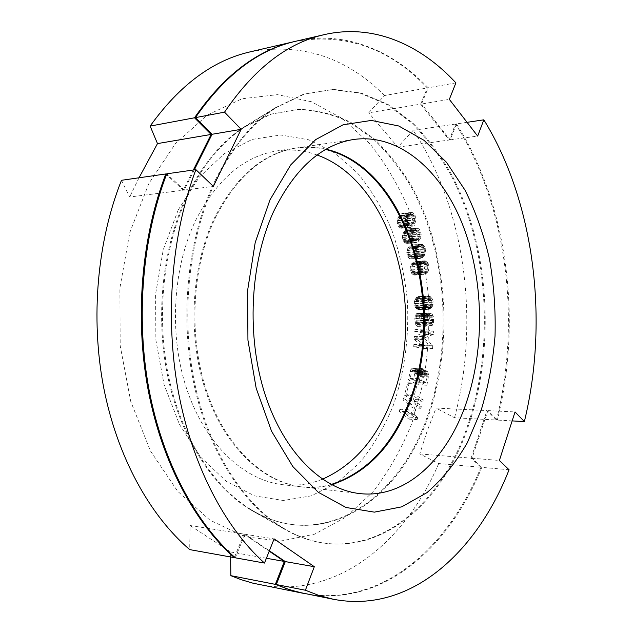 <?xml version="1.0" encoding="UTF-8"?>
<svg xmlns="http://www.w3.org/2000/svg" width="633" height="633" viewBox="0 0 633 633"><rect width="100%" height="100%" fill="white"/><g stroke="black" fill="none" stroke-linecap="round" stroke-linejoin="round"><path stroke-width="0.47" stroke-dasharray="3.17 2.37" d="M509.067 469.757L481.8 467.36L471.996 458.221L487.885 410.611L497.34 420.083L512.152 420.898M487.885 410.611L515.04 411.941M295.429 41.335C344.629 29.996 392.294 50.221 428.201 87.797L421.546 104.002L449.335 99.365M194.315 169.873L184.227 190.082L166.764 173.814M235.27 557.808L244.939 534.244L269.365 550.797M481.8 467.36C449.05 548.439 381.628 608.408 304.457 593.548M467.059 122.327L456.433 123.91C507.856 204.491 522.336 321.168 497.34 420.083M456.433 123.91L450.19 139.885L421.546 104.002M216.541 179.448C189.489 234.851 180.421 312.045 194.117 380.465C207.941 448.892 242.787 503.449 282.967 527.89C360.517 574.843 440.402 513.869 469.164 423.706C495.623 344.376 489.159 246.134 451.598 174.637C440.251 154.887 427.172 137.543 412.352 122.596L388.132 104.532L361.546 93.138L333.346 89.372L304.481 94.04L276.099 107.657C252.654 122.984 232.802 146.919 216.541 179.448M244.702 126.972C222.745 141.325 204.23 163.33 189.148 192.994C164.042 243.499 155.694 313.113 168.315 375.005C181.062 436.897 213.297 486.722 250.961 509.612C323.55 553.725 400.357 499.54 428.319 416.19C454.011 343.015 447.76 251.602 411.521 185.975C400.586 167.864 388.021 152.039 373.81 138.492L350.658 122.256C334.05 114.272 316.698 109.952 298.61 109.303L271.367 114.075L244.702 126.972L276.099 107.657M331.573 484.704C321.968 487.299 312.148 488.043 302.107 486.927C264.175 482.71 225.878 447.412 206.959 392.096C188.096 336.843 191.728 266.849 215.497 217.586C236.726 176.338 263.747 153.139 296.56 147.98C306.562 146.532 316.405 146.951 326.09 149.23M244.939 534.244L274.113 538.897M455.902 82.876L428.201 87.797M450.19 139.885L477.67 136.079M184.227 190.082L213.353 186.387M471.996 458.221L499.382 460.476M417.361 251.325L416.087 255.985L412.653 258.747L409.749 258.818L407.779 256.769L407.051 254.798L406.979 250.47L408.056 247.883L411.521 245.145L414.409 245.113L416.356 247.171L417.361 251.325L425.598 250.81L424.332 255.503L422.804 257.172L419.758 258.533L417.115 257.671L415.319 254.3L415.24 249.948L416.316 247.345L419.774 244.599L422.654 244.56L424.593 246.641L425.598 250.81M417.068 249.133L425.305 248.603M148.929 183.372L129.789 232.612L119.882 288.062L120.199 345.753L130.722 401.385L150.456 450.949L177.604 491.224L209.903 520.128L244.939 536.721L280.466 541.112L314.561 534.173L345.713 517.256L372.813 491.976C388.654 471.593 401.726 448.568 412.02 422.907L423.319 382.3C428.082 353.982 429.799 325.307 428.47 296.284C425.416 267.458 419.37 239.725 410.334 213.068C399.652 187.439 386.257 164.438 370.147 144.071L342.762 118.767L311.476 101.763L277.412 94.649L242.075 98.764L207.379 115L175.539 143.493L148.929 183.372M178.166 209.998L163.259 249.687L155.599 294.029L155.868 340.032L164.05 384.492L179.448 424.411L200.788 457.287L226.408 481.397L254.506 495.845L283.331 500.497L311.317 495.845L337.183 482.797L359.9 462.549C373.28 445.972 384.366 427.03 393.156 405.737C404.598 372.647 409.377 336.194 407.28 299.678C404.661 275.482 399.494 252.274 391.78 230.056C382.664 208.771 371.31 189.829 357.716 173.244L334.754 152.957L308.785 139.814L280.823 134.995L252.148 139.418L224.319 153.597L199.063 177.406L178.166 209.998M399.217 411.244L399.89 409.235L404.416 412.953L407.517 403.656L403.015 399.906L403.688 397.92L413.23 405.903L412.581 407.881L408.736 404.677L405.642 413.966L409.511 417.139L408.855 419.133L399.217 411.244L407.525 411.679L408.198 409.662L412.716 413.404L415.802 404.044L411.315 400.278L411.98 398.276L421.507 406.299L420.85 408.293L417.02 405.073L413.942 414.417L417.796 417.614L417.139 419.616L407.525 411.679M415.011 399.55L414.473 401.607L404.479 395.182L407.739 382.775L409.021 383.614L406.307 393.94L415.011 399.55L423.271 399.914L422.741 401.979L412.771 395.522L416.023 383.036L417.297 383.883L414.599 394.264L423.271 399.914M415.723 370.819L415.802 371.634L417.226 370.424L418.809 370.827L420.423 374.704L418.658 384.959L408.388 379.974L410.635 369.838L412.653 368.137L414.473 368.659L415.723 370.819L423.983 371.017L424.063 371.832L426.199 370.582L427.639 371.698L428.668 374.918L426.911 385.236L416.672 380.219L418.911 370.02L419.845 368.936L421.649 368.287L422.733 368.833L423.983 371.017M423.034 332.942L414.686 331.431L414.821 329.247L425.4 331.186L425.202 334.422L415.406 338.188L424.521 345.238L424.316 348.49L413.713 346.749L413.847 344.558L422.219 345.95L414.172 339.446L414.362 336.534L423.034 332.942L431.271 332.911L422.947 331.391L423.081 329.192L433.629 331.138L433.423 334.398L423.659 338.188L432.75 345.278L432.545 348.546L421.974 346.797L422.108 344.589L430.456 345.99L422.433 339.454L422.622 336.519L431.271 332.911M415.984 325.22L415.066 322.64L414.829 318.249L415.968 314.245L417.329 313.185L419.149 313.596L420.288 316.176L421.633 314.023L422.986 313.691L424.783 315.55L425.463 319.546L425.249 322.798L423.904 325.679L423.01 326.035L423.002 324.223L424.126 322.419L424.347 320.615L423.667 316.247L422.994 315.503L421.641 316.199L420.747 320.551L419.837 320.535L419.608 316.888L418.247 315.028L416.878 315.361L416.197 316.809L416.205 322.664L417.353 324.507L417.353 326.335L416.672 325.955L415.984 325.22L424.237 325.14L423.319 322.553L423.089 318.13L424.221 314.103L425.582 313.034L427.394 313.446L428.525 316.041L429.87 313.881L432.117 313.936L433.463 316.88L433.47 322.711L432.133 325.607L431.239 325.963L431.239 324.136L432.355 322.332L432.576 320.512L431.896 316.12L430.772 315.361L429.878 316.073L428.984 320.44L428.082 320.425L427.394 315.645L425.582 314.87L424.45 316.682L424.229 320.725L424.688 323.305L425.598 324.42L425.605 326.264L424.237 325.14M421.064 309.395L417.891 309.426L415.493 307.519L414.346 303.611L414.449 301.395L415.636 298.317L418.271 296.553L420.304 296.331L423.081 297.478L424.585 300.224L424.838 304.56L423.675 307.614L421.064 309.395L429.301 309.221L427.283 309.482L424.49 308.35L422.955 305.581L422.599 303.405L422.702 301.173L423.888 298.08L426.515 296.307L428.541 296.086L431.31 297.241L432.814 300.002L433.162 302.155L433.067 304.362L431.896 307.432L429.301 309.221M417.661 274.16L414.544 275.094L411.956 273.883L410.366 270.331L410.192 268.099L410.999 264.705L413.381 262.204L415.359 261.405L418.231 261.753L420.043 264.056L420.803 268.289L420.011 271.652L417.661 274.16L425.906 273.78L423.952 274.611L422.076 274.643L420.217 273.503L419.236 271.984L418.453 267.68L420.011 263.186L421.633 261.753L424.751 260.859L427.307 262.109L428.865 265.662L429.032 267.878L428.248 271.264L425.906 273.78M410.516 241.482L407.533 243.27L404.843 242.763L402.849 239.638L402.422 237.454L402.825 233.83L404.898 230.665L406.758 229.32L409.638 228.893L411.703 230.705L412.945 234.74L412.55 238.332L410.516 241.482L418.769 240.912L416.933 242.281L415.082 242.819L413.112 242.194L411.964 240.944L410.706 236.853L411.102 233.205L412.241 231.116L415.019 228.671L416.87 228.157L418.824 228.814L419.948 230.064L421.19 234.131L420.803 237.739L418.769 240.912M405.531 225.767L401.947 228.189L400.903 228.268L398.719 226.741L397.215 222.816L397.951 217.728L401.069 214.025L402.897 213.25L404.891 213.645L406.093 214.737L407.573 218.646L407.383 222.318L405.531 225.767L413.8 225.095L410.936 227.31L409.187 227.603L407.003 226.076L405.5 222.12L405.468 219.92L406.236 217L407.573 214.896L411.173 212.506L412.202 212.451L414.362 214.001L415.834 217.934L415.652 221.621L413.8 225.095M417.772 382.221L419.062 374.412L418.184 372.821L416.459 373.114L414.726 380.742L417.772 382.221L426.025 382.482L427.322 375.78L427.014 373.699L426.009 372.805L424.719 373.32L424.3 374.269L422.994 380.987L426.025 382.482M413.84 370.653L412.455 370.352L411.877 370.843L410.129 378.494L413.42 380.101L414.734 373.415L413.84 370.653L421.451 370.519L420.723 370.542L419.726 371.99L418.405 378.732L421.689 380.346L422.994 373.62L422.108 370.851M422.979 299.678L421.554 298.38L420.185 298.175L417.266 298.863L415.604 301.625L415.485 303.476L416.34 306.309L417.78 307.606L419.157 307.804L422.061 307.084L423.706 304.331L423.825 302.495L422.979 299.678L431.208 299.449L429.783 298.151L428.422 297.937L425.518 298.634L423.857 301.411L423.738 303.27L424.585 306.127L426.025 307.424L427.402 307.622L430.298 306.894L431.548 305.28L432.046 302.289L431.208 299.449M418.397 263.969L416.83 263.091L415.462 263.265L412.669 264.784L411.363 268.004L412.012 271.565L414.219 273.321L417.123 272.483L418.366 271.581L419.655 268.384L419.552 266.533L418.397 263.969L426.634 263.534L425.075 262.648L422.179 263.455L420.929 264.349L419.869 266.327L419.726 269.468L420.265 271.169L422.472 272.934L425.368 272.095L426.61 271.193L427.647 269.223L427.789 266.105L426.634 263.534M414.702 247.313L413.096 246.641L411.735 247.012L409.037 248.911L407.921 252.322L408.768 255.811L411.078 257.267L413.927 256.041L415.113 254.964L416.221 251.578L416.008 249.726L414.702 247.313L422.947 246.775L421.341 246.095L418.5 247.313L417.297 248.381L416.356 250.518L416.395 253.691L417.036 255.321L419.331 256.792L422.179 255.55L424.292 252.353L424.252 249.204L422.947 246.775M410.057 231.069L408.412 230.61L407.074 231.164L404.495 233.45L403.569 237.035L404.622 240.429L407.011 241.577L410.912 238.712L411.822 235.152L411.505 233.324L410.057 231.069L418.318 230.436L416.672 229.969L413.895 231.583L411.941 235.104L412.162 238.293L412.898 239.844L415.28 241.007L418.049 239.369L419.972 235.856L419.758 232.699L418.318 230.436M404.479 215.331L402.802 215.093L401.496 215.837L399.043 218.496L398.355 220.893L398.758 224.05L400.357 226.123L402.042 226.345L403.348 225.585L405.769 222.919L406.449 220.545L406.054 217.404L404.479 215.331L412.748 214.603L411.078 214.358L408.396 216.367L406.639 220.189L407.043 223.37L407.866 224.834L410.319 225.672L412.993 223.647L414.718 219.841L414.322 216.684L412.748 214.603M230.618 556.969L230.562 551.968L190.082 525.501L189.702 549.61M121.481 180.294L129.63 197.021L183.277 190.209L166.479 174.566M139.023 177.786L129.63 197.021M419.774 453.924L471.102 458.15L480.914 467.281L438.685 463.562L419.774 453.924L427.251 430.741L436.042 408.071L486.999 410.572L496.454 420.035L454.541 417.725L436.042 408.071M438.685 463.562C405.27 542.172 336.732 599.578 259.126 584.568M190.082 525.501L243.99 534.094L269.215 551.177M230.562 551.968L266.39 558.266M294.962 41.446C345.697 32.687 389.801 48.187 427.299 87.955L384.5 95.551L368.707 112.816L420.644 104.152L427.299 87.955M496.454 420.035C521.465 321.184 506.978 204.57 455.538 124.044L449.288 140.012L420.644 104.152M471.102 458.15L486.999 410.572M480.914 467.281C448.204 548.146 380.987 607.973 303.99 593.453M234.519 557.151L243.99 534.094M193.366 170.008L183.277 190.209M215.6 179.574C231.844 147.093 251.673 123.198 275.094 107.871L303.484 94.23L332.365 89.554L360.573 93.296L387.174 104.667L411.41 122.707C426.238 137.638 439.326 154.966 450.68 174.7C488.272 246.158 494.737 344.368 468.27 423.651C439.484 513.79 359.536 574.709 281.962 527.708C241.79 503.259 206.967 448.734 193.152 380.378C179.471 312.022 188.547 234.922 215.6 179.574M250.011 509.454C212.356 486.555 180.152 436.762 167.413 374.934C154.808 313.098 163.164 243.563 188.262 193.105C203.328 163.488 221.827 141.507 243.76 127.162L270.426 114.249L297.676 109.462C315.772 110.095 333.132 114.407 349.748 122.383L372.916 138.595C387.127 152.126 399.708 167.943 410.643 186.031C446.914 251.625 453.173 342.999 427.465 416.142C399.478 499.469 322.616 553.606 250.011 509.454L281.962 527.708M331.154 484.482C321.406 487.173 311.428 487.956 301.221 486.824C263.281 482.607 224.992 447.333 206.073 392.056C187.202 336.843 190.834 266.904 214.611 217.681C235.84 176.457 262.861 153.273 295.682 148.106C305.85 146.642 315.843 147.093 325.679 149.467M317.141 155.022C304.244 150.306 290.958 148.913 277.286 150.844C244.385 156.027 217.309 178.925 196.072 219.548C172.271 268.052 168.623 336.859 187.479 391.218C206.39 445.64 244.702 480.455 282.745 484.688C296.473 486.168 309.703 484.34 322.434 479.213M250.415 51.795C301.648 42.601 346.338 57.192 384.5 95.551M455.538 124.044L413.143 130.358C465.39 208.154 480.13 321.73 454.541 417.725M413.143 130.358L397.825 147.141L368.707 112.816M397.825 147.141L449.288 140.012M399.89 409.235L408.198 409.662M408.855 419.133L417.139 419.616M409.511 417.139L417.796 417.614M405.642 413.966L413.942 414.417M408.736 404.677L417.02 405.073M412.581 407.881L420.85 408.293M413.23 405.903L421.507 406.299M403.688 397.92L411.98 398.276M403.015 399.906L411.315 400.278M407.517 403.656L415.802 404.044M404.416 412.953L412.716 413.404M414.473 401.607L422.741 401.979M404.479 395.182L412.771 395.522M406.307 393.94L414.599 394.264M409.021 383.614L417.297 383.883M407.739 382.775L416.023 383.036M415.802 371.634L424.063 371.832M416.158 371.041L424.411 371.231M415.058 369.332L423.319 369.522M414.473 368.659L422.733 368.833M413.381 368.113L421.649 368.287M412.653 368.137L420.921 368.311M411.569 368.754L419.845 368.936M410.635 369.838L418.911 370.02M410.065 371.492L418.342 371.682M408.388 379.974L416.672 380.219M418.658 384.959L426.911 385.236M420.296 376.556L428.541 376.777M420.423 374.704L428.668 374.918M420.051 372.979L428.296 373.185M419.394 371.508L427.639 371.698M418.809 370.827L427.061 371.017M417.946 370.4L426.199 370.582M417.226 370.424L425.487 370.614M419.07 375.567L427.322 375.78M414.726 380.742L422.994 380.987M416.039 374.063L424.3 374.269M416.459 373.114L424.719 373.32M417.036 372.631L425.289 372.837M417.748 372.608L426.009 372.805M418.184 372.821L426.436 373.027M418.761 373.494L427.014 373.699M419.062 374.412L427.315 374.617M413.183 370.329L421.451 370.519M414.425 371.334L422.686 371.531M414.718 372.251L422.986 372.449M414.734 373.415L422.994 373.62M413.42 380.101L421.689 380.346M410.129 378.494L418.405 378.732M411.45 371.793L419.726 371.99M411.877 370.843L420.154 371.033M412.455 370.352L420.723 370.542M414.686 331.431L422.947 331.391M414.362 336.534L422.622 336.519M414.172 339.446L422.433 339.454M422.219 345.95L430.456 345.99M413.847 344.558L422.108 344.589M413.713 346.749L421.974 346.797M424.316 348.49L432.545 348.546M424.521 345.238L432.75 345.278M415.406 338.188L423.659 338.188M425.202 334.422L433.423 334.398M425.4 331.186L433.629 331.138M414.821 329.247L423.081 329.192M415.968 314.245L424.221 314.103M416.649 313.533L424.901 313.382M415.509 315.329L423.762 315.194M415.058 316.785L423.311 316.658M414.829 318.249L423.089 318.13M414.837 321.176L423.089 321.073M415.066 322.64L423.319 322.553M415.525 324.112L423.778 324.033M416.672 325.955L424.925 325.884M417.353 326.335L425.605 326.264M417.353 324.507L425.598 324.42M416.894 324.136L425.147 324.049M416.435 323.4L424.688 323.305M416.205 322.664L424.458 322.569M415.976 320.828L424.229 320.725M415.976 318.636L424.229 318.518M416.197 316.809L424.45 316.682M416.427 316.089L424.68 315.954M416.878 315.361L425.131 315.226M417.337 315.012L425.582 314.87M418.247 315.028L426.492 314.894M419.157 315.78L427.394 315.645M419.608 316.888L427.853 316.761M419.837 319.072L428.082 318.961M419.837 320.535L428.082 320.425M420.747 320.551L428.984 320.44M420.739 319.095L428.984 318.977M421.19 316.919L429.427 316.793M421.641 316.199L429.878 316.073M422.543 315.495L430.772 315.361M422.994 315.503L431.223 315.376M423.667 316.247L431.896 316.12M424.118 317.347L432.347 317.22M424.347 319.167L432.568 319.048M424.347 320.615L432.576 320.512M424.126 322.419L432.355 322.332M423.675 323.503L431.912 323.416M423.002 324.223L431.239 324.136M423.01 326.035L431.239 325.963M423.904 325.679L432.133 325.607M424.798 324.246L433.027 324.159M425.249 322.798L433.47 322.711M425.463 320.274L433.692 320.163M425.463 319.546L433.692 319.436M425.234 317.006L433.463 316.88M424.783 315.55L433.012 315.416M423.888 314.079L432.117 313.936M422.986 313.691L431.215 313.549M422.535 313.683L430.772 313.533M421.633 314.023L429.87 313.881M420.961 314.736L429.198 314.593M420.288 316.176L428.525 316.041M419.829 314.34L428.074 314.197M419.149 313.596L427.394 313.446M418.239 313.208L426.484 313.058M417.329 313.185L425.582 313.034M419.038 309.648L427.283 309.482M422.171 308.896L430.4 308.722M422.82 308.445L431.049 308.271M423.675 307.614L431.896 307.432M424.276 306.443L432.505 306.261M424.838 304.56L433.067 304.362M424.941 302.368L433.162 302.155M424.585 300.224L432.814 300.002M423.809 298.491L432.038 298.262M423.081 297.478L431.31 297.241M422.14 296.853L430.369 296.616M421.443 296.568L429.68 296.323M420.304 296.331L428.541 296.086M418.271 296.553L426.515 296.307M417.163 297.043L425.408 296.798M416.506 297.486L424.751 297.241M415.636 298.317L423.888 298.08M415.019 299.488L423.271 299.259M414.449 301.395L422.702 301.173M414.346 303.611L422.599 303.405M414.702 305.771L422.955 305.581M415.493 307.519L423.746 307.337M416.237 308.524L424.49 308.35M417.187 309.141L425.439 308.975M417.891 309.426L426.136 309.252M420.739 307.606L428.976 307.424M422.061 307.084L430.298 306.894M419.157 307.804L427.402 307.622M417.78 307.606L426.025 307.424M416.34 306.309L424.585 306.127M415.818 305.272L424.07 305.074M415.485 303.476L423.738 303.27M415.604 301.625L423.857 301.411M415.992 300.477L424.245 300.256M417.266 298.863L425.518 298.634M418.603 298.349L426.848 298.111M420.185 298.175L428.422 297.937M421.554 298.38L429.783 298.151M423.493 300.715L431.722 300.493M423.825 302.495L432.046 302.289M423.706 304.331L431.935 304.133M423.319 305.47L431.548 305.28M415.699 274.991L423.952 274.611M418.69 273.353L426.927 272.965M419.275 272.728L427.512 272.34M420.011 271.652L428.248 271.264M420.47 270.323L428.707 269.927M420.803 268.289L429.032 267.878M420.636 266.082L428.865 265.662M420.043 264.056L428.272 263.621M419.07 262.553L427.307 262.109M418.231 261.753L426.468 261.302M417.226 261.405L425.471 260.946M416.514 261.31L424.751 260.859M415.359 261.405L423.604 260.946M413.381 262.204L421.633 261.753M412.352 263.004L420.605 262.56M411.751 263.629L420.011 263.186M410.999 264.705L419.26 264.27M410.532 266.042L418.793 265.615M410.192 268.099L418.453 267.68M410.366 270.331L418.627 269.927M410.975 272.38L419.236 271.984M411.956 273.883L420.217 273.503M412.811 274.675L421.072 274.295M413.824 275.015L422.076 274.643M414.544 275.094L422.797 274.722M417.123 272.483L425.368 272.095M418.366 271.581L426.61 271.193M415.596 273.124L423.849 272.736M414.219 273.321L422.472 272.934M412.645 272.451L420.898 272.055M412.012 271.565L420.265 271.169M411.466 269.872L419.726 269.468M411.363 268.004L419.624 267.585M411.608 266.754L419.869 266.327M412.669 264.784L420.929 264.349M413.927 263.89L422.179 263.455M415.462 263.265L423.706 262.822M416.83 263.091L425.075 262.648M419.022 264.855L427.251 264.42M419.552 266.533L427.789 266.105M419.655 268.384L427.892 267.973M419.418 269.626L427.647 269.223M414.56 257.647L422.804 257.172M412.653 258.747L420.905 258.272M415.533 256.697L423.778 256.215M416.087 255.985L424.332 255.503M416.759 254.814L425.004 254.316M417.147 253.414L425.384 252.915M411.497 259.008L419.758 258.533M410.777 259.024L419.03 258.557M409.749 258.818L418.009 258.351M408.855 258.145L417.115 257.671M407.779 256.769L416.047 256.286M407.051 254.798L415.319 254.3M406.758 252.583L415.026 252.069M406.979 250.47L415.24 249.948M407.367 249.062L415.636 248.532M408.056 247.883L416.316 247.345M408.609 247.171L416.878 246.625M409.598 246.221L417.859 245.675M411.521 245.145L419.774 244.599M412.669 244.9L420.921 244.346M413.396 244.892L421.641 244.338M414.409 245.113L422.654 244.56M415.295 245.802L423.54 245.256M416.356 247.171L424.593 246.641M413.927 256.041L422.179 255.55M415.113 254.964L423.358 254.474M412.439 256.887L420.692 256.405M411.078 257.267L419.331 256.792M409.456 256.61L417.717 256.128M408.768 255.811L417.036 255.321M408.127 254.189L416.395 253.691M407.921 252.322L416.182 251.807M408.095 251.032L416.356 250.518M409.037 248.911L417.297 248.381M410.239 247.843L418.5 247.313M411.735 247.012L419.988 246.466M413.096 246.641L421.341 246.095M415.383 248.112L423.619 247.582M416.008 249.726L424.252 249.204M416.221 251.578L424.458 251.072M416.047 252.86L424.292 252.353M408.665 242.843L416.933 242.281M411.434 240.39L419.687 239.812M411.941 239.606L420.193 239.021M412.55 238.332L420.803 237.739M412.851 236.877L421.095 236.275M412.945 234.74L421.19 234.131M412.526 232.572L420.771 231.947M411.703 230.705L419.948 230.064M410.564 229.463L418.824 228.814M409.638 228.893L417.899 228.244M408.609 228.814L416.87 228.157M407.889 228.917L416.15 228.268M406.758 229.32L415.019 228.671M404.898 230.665L413.167 230.024M403.965 231.757L412.241 231.116M403.45 232.548L411.719 231.915M402.825 233.83L411.102 233.205M402.517 235.302L410.801 234.685M402.422 237.454L410.706 236.853M402.849 239.638L411.126 239.052M403.688 241.521L411.964 240.944M404.843 242.763L413.112 242.194M405.777 243.317L414.045 242.756M406.813 243.389L415.082 242.819M407.533 243.27L415.802 242.7M409.788 239.947L418.049 239.369M410.912 238.712L419.165 238.119M408.348 241.007L416.617 240.429M407.011 241.577L415.28 241.007M405.349 241.141L413.626 240.556M404.622 240.429L412.898 239.844M403.886 238.886L412.162 238.293M403.569 237.035L411.846 236.433M403.672 235.713L411.941 235.104M404.495 233.45L412.763 232.825M405.626 232.216L413.895 231.583M407.074 231.164L415.335 230.531M408.412 230.61L416.672 229.969M410.785 231.781L419.038 231.156M411.505 233.324L419.758 232.699M411.822 235.152L420.075 234.542M411.719 236.465L419.972 235.856M403.767 227.389L412.043 226.733M406.386 224.541L414.655 223.868M406.853 223.678L415.113 222.998M407.383 222.318L415.652 221.621M407.605 220.806L415.865 220.102M407.573 218.646L415.834 217.934M407.027 216.518L415.295 215.79M406.093 214.737L414.362 214.001M404.891 213.645L413.159 212.902M403.933 213.194L412.202 212.451M402.897 213.25L411.173 212.506M402.184 213.463L410.453 212.712M401.069 214.025L409.345 213.281M399.288 215.631L407.573 214.896M398.418 216.858L406.702 216.13M397.951 217.728L406.236 217M397.405 219.105L405.69 218.385M397.184 220.632L405.468 219.92M397.215 222.816L405.5 222.12M397.769 224.96L406.054 224.28M398.719 226.741L407.003 226.076M399.937 227.833L408.222 227.168M400.903 228.268L409.187 227.603M401.947 228.189L410.224 227.532M402.659 227.975L410.936 227.31M404.716 224.327L412.993 223.647M405.769 222.919L414.037 222.23M403.348 225.585L411.616 224.913M402.042 226.345L410.319 225.672M400.357 226.123L408.641 225.451M399.581 225.506L407.866 224.834M398.758 224.05L407.043 223.37M398.331 222.238L406.623 221.542M398.355 220.893L406.639 220.189M399.043 218.496L407.328 217.784M400.111 217.095L408.396 216.367M401.496 215.837L409.773 215.109M402.802 215.093L411.078 214.358M405.239 215.956L413.507 215.228M406.054 217.404L414.322 216.684M406.473 219.208L414.742 218.504M406.449 220.545L414.718 219.841M250.961 509.612L282.967 527.89M359.631 493.566L302.107 486.927M353.847 139.45L296.56 147.98M243.76 127.162L275.094 107.871M301.221 486.824L282.745 484.688M295.682 148.106L277.286 150.844"/><path stroke-width="0.95" d="M512.152 420.898L524.369 421.578L515.04 411.941L499.382 460.476L509.067 469.757C476.784 552.411 410.168 614.01 333.409 599.277L298.42 592.195L288.355 589.252L276.312 584.552L285.285 561.59L314.316 566.701L274.113 538.897L264.475 563.069L235.27 557.808C195.399 522.7 162.618 461.742 148.984 389.406C135.573 317.038 142.504 236.924 166.764 173.814L195.882 169.644C171.638 234.265 164.715 316.492 178.182 390.719C191.854 464.915 224.683 527.305 264.475 563.069M224.533 112.168L195.447 117.611C224.937 75.121 258.264 49.698 295.429 41.335L324.175 34.657C287.2 42.949 253.991 68.783 224.533 112.168L241.149 129.314L213.353 186.387L195.882 169.644M195.447 117.611L212.079 134.275L194.315 169.873M269.365 550.797L285.285 561.59M326.09 149.23C407.438 167.951 447.594 305.359 410.809 399.842C394.201 444.58 367.789 472.867 331.573 484.704M466.474 402.295C447.586 458.545 406.014 498.994 359.631 493.566C322.157 489.428 284.059 452.714 265.156 394.723C246.3 336.803 249.877 263.257 273.503 211.746C294.614 168.639 321.39 144.546 353.847 139.45C399.154 133.278 441.027 170.245 462.406 224.098C483.699 278.314 485.242 346.868 466.474 402.295M269.99 199.846L290.713 164.928L315.693 139.608L343.149 124.764L371.342 120.428L398.75 125.983L424.126 140.384L446.494 162.309L465.16 190.375C475.644 211.596 483.762 234.542 489.523 259.214C493.882 284.446 495.718 310.02 495.038 335.933C492.925 361.657 488.32 386.359 481.222 410.042L467.296 442.784C455.863 462.604 442.427 479.221 426.99 492.616L401.765 506.835L374.348 512.144L345.99 507.476L318.225 492.245L292.81 466.521L271.557 431.215L256.167 388.195L247.938 340.158L247.614 290.436L255.194 242.574L269.99 199.846M524.369 421.578C548.961 320.812 534.671 202.18 483.841 119.827L477.67 136.079L449.335 99.365L455.902 82.876C420.367 44.381 373.114 23.381 324.175 34.657M314.316 566.701L305.391 590.225L319.388 595.637L333.409 599.277M483.841 119.827L467.059 122.327M305.391 590.225L276.312 584.552M212.079 134.275L241.149 129.314M234.321 557.641L189.702 549.61C149.792 515.523 117.168 456.812 103.638 387.364C90.329 317.877 97.26 241.054 121.481 180.294L165.814 173.948C141.555 237.011 134.623 317.054 148.043 389.358C161.668 461.639 194.442 522.549 234.321 557.641L234.519 557.151M294.962 41.446L294.495 41.549C257.322 49.912 223.995 75.327 194.505 117.785L211.129 134.433L157.49 143.596L139.023 177.786M303.99 593.453L253.05 583.215L240.912 579.606L230.839 575.666L230.618 556.969M269.215 551.177L284.344 561.424L275.363 584.362L230.839 575.666M266.39 558.266L284.344 561.424M303.516 593.358L289.423 589.719L275.363 584.362M166.479 174.566L165.814 173.948M211.129 134.433L193.366 170.008M325.679 149.467C406.766 168.592 446.653 305.573 409.947 399.811C393.417 444.295 367.156 472.519 331.154 484.482M322.434 479.213C353.926 465.136 377.102 438.408 391.962 399.012C427.03 309.956 392.666 182.003 317.141 155.022M194.505 117.785L150.14 126.094C179.622 85.004 213.044 60.238 250.415 51.795L294.495 41.549M157.49 143.596L150.14 126.094"/></g></svg>
